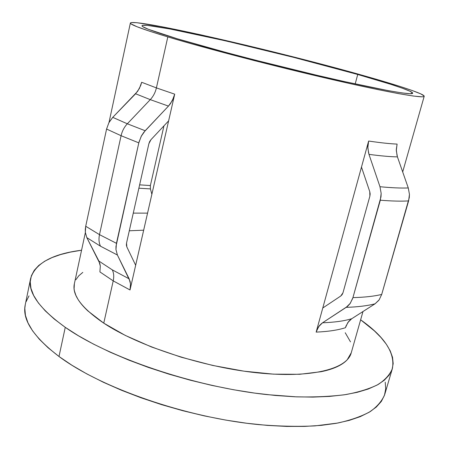 <?xml version="1.0" encoding="UTF-8"?>
<svg xmlns="http://www.w3.org/2000/svg" width="449" height="449" viewBox="0 0 449 449"><rect width="100%" height="100%" fill="white"/><g stroke="black" fill="none" stroke-linecap="round" stroke-linejoin="round"><path stroke-width="0.67" d="M357.73 74.478C390.108 83.621 413.192 91.237 412.682 93.229C412.502 95.435 381.442 90.114 329.566 78.21C277.808 66.345 213.516 49.648 177.316 38.782L226.313 52.544L255.807 60.261L316.713 75.23L344.641 81.623L388.205 90.636L402.079 92.932L410.206 93.729L412.687 93.1L409.881 91.198L402.338 88.195L390.681 84.283L357.73 74.478L293.741 57.382L226.116 40.971L170.053 28.989L147.418 25.402L142.535 25.369L141.974 25.84L142.76 26.659L148.535 29.342L177.316 38.782C153.362 31.537 141.581 27.193 141.979 25.739C144.948 21.064 279.474 52.157 357.73 74.478L355.193 83.941L357.73 74.478M85.355 232.582L74.343 283.858C71.862 294.942 81.667 308.042 103.758 323.151L113.215 280.878C114.119 276.685 113.816 273.02 112.306 269.877L129.166 278.846L117.402 255.01L100.509 246.209C98.92 242.909 98.584 239.053 99.493 234.647L121.084 135.71C122.134 131.102 124.216 127.129 127.325 123.789L112.744 117.357L137.641 91.327L140.722 85.495L141.665 82.274L156.404 87.903L167.819 36.902C142.384 29.179 129.907 24.549 130.378 23.011C134.234 18.05 279.059 51.568 363.696 75.657C399.077 85.636 424.743 94.066 424.204 96.271C424.041 98.662 390.417 92.932 333.674 79.905C277.067 66.923 206.776 48.644 167.819 36.902L156.404 87.903C155.337 92.483 153.294 96.389 150.269 99.639L135.598 93.768L139.37 88.532L141.665 82.274L156.404 87.903L174.712 94.167L172.321 100.643L168.454 106.099L150.269 99.639L127.325 123.789L145.167 130.732L168.454 106.099L150.269 99.639L135.598 93.768L112.744 117.357L108.871 122.734L106.576 129.043L85.72 226.245L85.332 232.358L86.831 237.639L98.892 261.054L112.306 269.877C113.816 273.02 114.119 276.685 113.215 280.878L99.908 271.909L100.312 266.094L98.892 261.054L112.306 269.877L129.166 278.846L130.519 283.993L130.025 289.97L113.215 280.878L99.908 271.909L100.312 266.094L99.824 263.44L86.831 237.639L100.509 246.209L117.402 255.01L115.971 249.605L116.448 243.313L138.808 142.861L141.205 136.322L145.167 130.732L127.325 123.789C124.216 127.129 122.134 131.102 121.084 135.71L138.808 142.861L121.084 135.71L99.493 234.647L116.448 243.313L99.493 234.647C98.584 239.053 98.92 242.909 100.509 246.209L86.831 237.639L85.332 232.358L85.288 229.344L85.72 226.245L99.493 234.647L85.72 226.245L106.576 129.043L121.084 135.71L106.576 129.043M30.627 278.425L25.267 304.669C21.939 319.391 33.187 336.666 58.999 356.495L65.268 327.332C39.063 308.362 27.518 292.063 30.627 278.425C35.319 263.327 52.297 253.926 81.566 250.222L70.235 252.142L60.604 254.555L52.056 257.574L44.726 261.206L38.743 265.454L34.247 270.309L31.368 275.765L30.229 281.798L30.959 288.376L33.653 295.448L38.39 302.957L45.231 310.837L54.194 318.998L65.268 327.332L58.999 356.495L71.93 365.245L86.786 373.888L103.405 382.29L121.584 390.304L141.065 397.803L161.556 404.639L182.732 410.7L204.244 415.875L225.735 420.084L246.855 423.267L267.262 425.388L286.647 426.427L304.742 426.41L321.304 425.36L336.155 423.34L349.148 420.416L360.188 416.672L369.235 412.199L376.273 407.086L381.324 401.44L384.445 395.344L385.708 388.896L385.208 382.183M135.463 264.854L135.761 264.843L135.463 264.854M138.808 142.861L115.965 246.512L115.971 249.605L117.402 255.01L130.07 281.282L130.519 283.993L130.025 289.97L135.665 265.275L126.837 246.916L126.371 245.115L126.539 243.044L148.888 143.658L149.685 141.497L150.987 139.656L168.616 120.876L135.665 265.275L126.837 246.916L126.539 243.044L148.888 143.658L150.987 139.656L168.616 120.876L174.712 94.167L130.025 289.97L113.215 280.878L103.758 323.151L125.271 335.409L151.526 346.993L181.205 357.213L212.663 365.435L244.06 371.183L273.587 374.157L299.663 374.286L321.069 371.721C327.338 370.436 332.658 368.781 337.025 366.76C341.386 364.74 344.77 362.422 347.184 359.817L351.253 352.774M368.612 153.21L367.804 146.761L368.635 141.042L361.479 167.084L369.774 191.706L369.881 196.162L342.98 292.782L340.757 296.02L322.775 307.997L368.635 141.042C380.589 142.799 390.08 143.815 397.096 144.09L396.293 150.589L397.432 156.881C390.361 156.78 380.87 155.943 368.966 154.361L379.977 186.722L381.156 193.407L380.314 200.209L352.931 297.62L350.304 303.283L346.185 307.352L322.55 322.786C334.533 322.337 344.265 320.984 351.741 318.717L347.885 322.472L345.444 327.703C337.962 330.116 328.197 331.587 316.147 332.114L318.627 326.681L322.55 322.786C334.533 322.337 344.265 320.984 351.741 318.717L375.067 303.799C367.551 305.78 357.92 306.964 346.185 307.352C357.92 306.964 367.551 305.78 375.067 303.799L379.124 299.881L381.706 294.432C374.208 296.267 364.616 297.328 352.931 297.62C364.616 297.328 374.208 296.267 381.706 294.432L408.612 200.899C401.355 201.365 391.921 201.135 380.314 200.209C391.921 201.135 401.355 201.365 408.612 200.899L409.443 194.372L408.281 187.957C401.064 188.243 391.629 187.834 379.977 186.722C391.629 187.834 401.064 188.243 408.281 187.957L397.432 156.881C390.361 156.78 380.87 155.943 368.966 154.361L367.81 147.811L368.635 141.042C380.589 142.799 390.08 143.815 397.096 144.09L396.287 149.579L397.079 155.775M150.37 185.555L139.628 184.848L150.37 185.555L150.426 188.911L138.876 188.198L150.426 188.911L151.863 194.282L150.426 188.911L150.37 185.555L163.952 125.843L150.37 185.555M147.564 213.123L133.269 213.118L147.564 213.123M109.208 122.122L112.744 117.357L127.325 123.789L150.269 99.639C153.294 96.389 155.337 92.483 156.404 87.903L174.712 94.167L173.718 97.5L170.541 103.551L168.454 106.099L143.888 132.208L141.547 135.693L139.044 141.878M29.011 295.874L26.048 301.801M25.284 304.59L24.813 308.306L25.43 315.355L28.001 322.898L32.603 330.868L39.299 339.191L48.099 347.767L58.999 356.495C100.817 387.779 185.942 417.587 258.843 424.631C279.115 426.309 297.822 426.73 314.968 425.893L337.777 423.042C350.989 420.107 361.849 416.268 370.346 411.514C377.48 406.345 382.29 400.609 384.782 394.306L392.359 368.651M360.631 319.8C384.737 336.812 395.316 353.082 392.37 368.612C390.013 374.449 385.321 379.708 378.294 384.4C369.886 388.677 359.093 392.061 345.921 394.559C331.441 396.467 314.979 397.236 296.531 396.86L266.858 394.604C193.637 386.684 107.704 357.281 65.268 327.332L78.379 335.729L93.42 344.069L110.23 352.218L128.599 360.031L148.271 367.389L168.942 374.146L190.286 380.196L211.95 385.422L233.581 389.749L254.813 393.111L275.31 395.457L294.763 396.787L312.897 397.101L329.471 396.422L344.299 394.811L357.252 392.319L368.236 389.025L377.194 385.018L384.131 380.376L389.064 375.201L392.056 369.578L393.178 363.589L392.533 357.32L390.215 350.849L386.348 344.248L381.044 337.581L374.421 330.907L360.631 319.8M350.495 341.863L345.23 332.748M82.801 272.391L78.738 275.838L75.881 279.733M74.388 283.639L74.085 288.774L74.422 290.913L75.898 295.38L77.963 299.287C80.248 303.013 83.548 306.886 87.852 310.91L103.758 323.151C137.675 345.719 202.089 366.996 256.632 372.76C311.286 378.591 347.083 369.027 351.225 352.892L362.983 311.539M351.084 319.177L348.8 321.293L346.044 325.912L345.444 327.703C337.962 330.116 328.197 331.587 316.147 332.114L322.775 307.997L316.147 332.114L316.758 330.256L319.553 325.458L321.866 323.269M363.696 75.657L399.487 86.275L412.317 90.563L420.792 93.886L424.182 96.035C424.406 96.535 423.626 96.793 421.858 96.81L413.355 96.041L398.51 93.617L377.547 89.519L351.163 83.862L287.422 68.899L253.651 60.424L192.172 43.963L167.819 36.902L149.242 31.082L136.962 26.716L131.035 23.881L130.373 23.135L131.164 22.568L136.793 22.691L161.752 26.699L200.013 34.646L246.024 45.237L294.903 57.292L363.696 75.657M129.295 230.78L143.669 230.191L129.295 230.78M322.55 322.786L347.504 306.375L349.945 303.788L352.656 298.523M352.931 297.62L380.988 196.858L381.156 193.407L379.977 186.722L368.966 154.361M361.479 167.084L369.774 191.706L370.161 193.923L369.881 196.162L342.98 292.782L342.11 294.667L340.757 296.02L322.775 307.997L361.479 167.084M352.044 318.532L375.067 303.799L378.765 300.364M381.706 294.432L409.275 197.683L409.443 194.372L408.281 187.957L397.432 156.881M109.006 122.482L130.378 23.011M402.691 171.928L424.204 96.271"/></g></svg>
